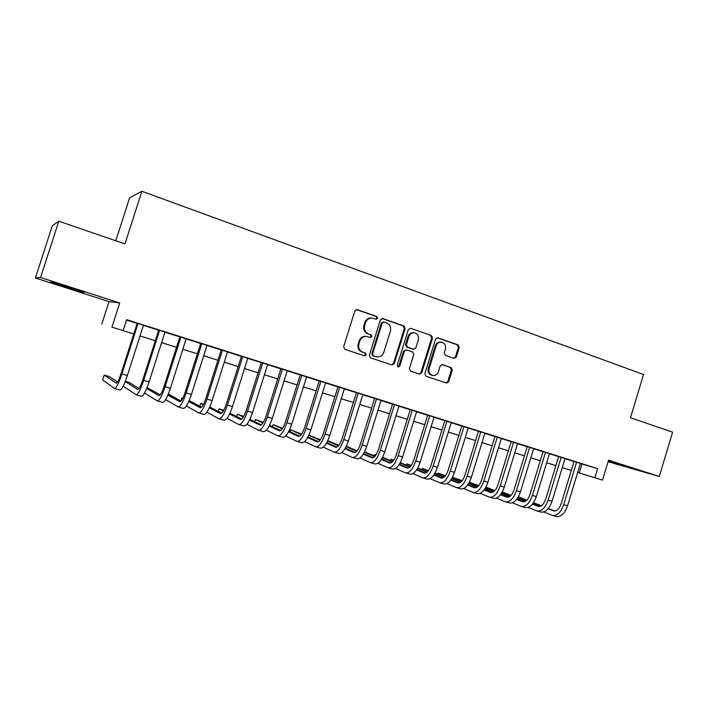 <?xml version="1.0" encoding="UTF-8"?>
<svg xmlns="http://www.w3.org/2000/svg" width="708" height="708" viewBox="0 0 708 708"><rect width="100%" height="100%" fill="white"/><g stroke="black" fill="none" stroke-linecap="round" stroke-linejoin="round"><path stroke-width="1.06" d="M377.621 318.299L376.771 316.476L357.283 309.67L354.814 311.007L343.646 346.734L344.885 349.336L364.496 355.85L366.213 354.894L365.363 353.088L362.841 352.248C359.399 350.681 358.089 347.92 358.929 343.964L359.859 340.999C361.177 337.663 363.505 336.15 366.841 336.45L370.399 337.574L371.921 336.583L371.072 334.769L368.558 333.911C365.124 332.317 363.824 329.547 364.664 325.591L365.585 322.636C366.868 319.37 369.134 317.865 372.399 318.104L376.134 319.281L377.621 318.299M375.833 319.202L376.851 318.237L376.01 316.414L356.434 309.582M364.266 355.77L365.461 354.761L364.611 352.956L362.841 352.248M370.063 337.477L371.16 336.486L370.311 334.672L368.558 333.911M608.207 461.271L633.899 468.935L608.296 460.988M68.897 287.271L50.48 281.97L84.04 292.413L68.897 287.271M454.014 358.337L456.306 357.018L459.271 347.407L458.156 344.911L437.615 337.76L435.562 339.15L424.853 373.753L425.995 376.258L446.571 383.072L448.686 381.692L452.279 370.063L451.155 367.576L442.279 364.585L440.181 365.974L438.394 371.762C437.296 374.541 435.393 375.78 432.694 375.488C429.632 374.435 428.437 372.16 429.119 368.656L436.163 345.893C437.208 343.203 439.04 341.973 441.65 342.185C444.836 343.185 446.084 345.486 445.403 349.088L444.235 352.867L445.359 355.372L454.014 358.337M580.374 463.536L597.632 468.643L594.87 477.75L602.499 480.13L577.666 472.44M58.808 221.179L40.577 277.509L35.4 277.987L52.303 225.772L58.808 221.179L124.962 243.924L141.874 191.266L643.537 374.514L630.483 417.711L672.6 432.19L659.29 476.484L608.544 460.165L602.499 480.13M35.4 277.987L109.005 301.608L119.696 302.953L40.577 277.509M119.696 302.953L111.935 327.131L133.759 333.981L111.935 327.131M597.632 468.643L126.67 319.68L123.157 330.636M405.18 328.556L404.002 325.99L382.816 318.591L380.391 319.919L369.364 355.292L370.576 357.859L392.099 364.992L394.294 363.585L405.18 328.556L404.365 328.477L403.188 325.91L381.984 318.503M410.658 328.317L431.384 335.557L432.526 338.088L421.791 372.735L419.64 374.134L410.569 371.134L409.401 368.611L413.782 354.487L412.622 351.947L406.454 349.867L404.321 351.274L399.737 366.036L398.206 367.027L397.241 365.213L408.286 329.636L410.658 328.317L431.384 335.557M608.075 461.722L659.29 476.484M143.45 325.264L137.184 323.282M164.973 332.07L158.689 330.078M186.151 338.769L179.859 336.778M207.01 345.362L200.7 343.362M227.542 351.849L221.223 349.858M247.756 358.248L241.428 356.239M267.668 364.54L261.323 362.531M287.271 370.735L280.926 368.735M306.591 376.842L300.227 374.833M325.609 382.86L319.246 380.851M344.353 388.789L337.99 386.772M362.823 394.63L356.451 392.613M381.028 400.383L374.647 398.365M398.967 406.056L392.577 404.038M416.64 411.64L410.259 409.622M434.066 417.154L427.676 415.136M451.253 422.587L444.863 420.57M468.192 427.942L461.793 425.924M484.892 433.225L478.502 431.199M501.361 438.429L494.972 436.411M517.601 443.571L511.211 441.544M533.628 448.633L527.239 446.615M549.435 453.633L543.045 451.607M565.019 458.563L558.639 456.545M126.546 320.06L137.14 323.414M143.405 325.388L158.654 330.211M164.929 332.194L179.823 336.902M186.116 338.893L200.665 343.495M206.966 345.486L221.179 349.982M227.498 351.982L241.393 356.372M247.72 358.372L261.287 362.655M267.624 364.664L280.89 368.859M287.236 370.859L300.192 374.957M306.546 376.966L319.211 380.975M325.574 382.984L337.946 386.895M344.318 388.913L356.416 392.736M362.788 394.745L374.612 398.48M380.993 400.498L392.542 404.153M398.931 406.171L410.215 409.746M416.605 411.764L427.641 415.251M434.031 417.269L444.828 420.685M451.217 422.703L461.758 426.039M468.156 428.057L478.466 431.314M484.856 433.34L494.936 436.526M501.326 438.544L511.185 441.659M517.575 443.677L527.203 446.721M533.593 448.748L543.009 451.722M549.399 453.74L558.603 456.651M564.993 458.669L573.993 461.519M580.401 463.421L574.02 461.404M141.874 191.266L129.591 197.895L115.811 240.773M571.276 470.457L562.258 467.652L571.285 470.431M109.005 301.608L101.793 324.06M577.675 472.422L594.87 477.75M155.3 340.707L140.034 335.946L155.309 340.698M161.592 342.654L176.513 347.309L161.592 342.672M182.814 349.274L197.382 353.823L182.806 349.292M203.7 355.788L217.94 360.23L203.7 355.805M224.268 362.204L238.171 366.54M244.517 368.514L258.101 372.753L244.508 368.532M277.731 378.895L264.447 374.753L277.731 378.877M297.068 384.922L284.094 380.877L297.068 384.904M303.44 386.895L316.122 390.851L303.431 386.904M322.494 392.834L334.884 396.701L322.485 392.851M353.372 402.48L341.265 398.701L353.381 402.471M359.761 404.463L371.603 408.153L359.761 404.472M389.559 413.764L377.992 410.162L389.568 413.755M395.958 415.746L407.268 419.278L395.958 415.764M413.667 421.269L424.72 424.72L413.658 421.287M431.119 426.712L441.925 430.083M448.323 432.084L458.89 435.376L448.323 432.092M465.289 437.367L475.617 440.588L465.289 437.385M482.015 442.589L492.113 445.739L482.015 442.597M498.512 447.73L508.379 450.81L498.512 447.748M524.424 455.828L514.778 452.819L524.433 455.81M540.257 460.766L530.823 457.819L540.257 460.749M546.656 462.749L555.877 465.625L546.656 462.758M441.916 430.092L431.11 426.729M238.171 366.558L224.259 362.213M581.905 464.014L579.206 472.9M371.62 318.034C368.372 317.804 366.107 319.308 364.841 322.556L365.585 322.636M367.806 333.822C364.372 332.229 363.08 329.459 363.912 325.512L364.841 322.556M366.355 336.389L366.089 336.353C362.753 336.052 360.434 337.566 359.115 340.893L359.859 340.999M362.098 352.115C358.655 350.549 357.354 347.796 358.195 343.849L359.115 340.893M391.71 364.877L393.498 363.434L404.365 328.477M383.948 322.025L382.258 322.954L372.594 353.973L373.435 355.779L376.771 356.841C380.134 357.195 382.479 355.69 383.816 352.319L390.391 331.202C391.223 327.291 389.949 324.538 386.568 322.936L383.948 322.025M383.577 321.954L381.479 322.883L382.258 322.954M376.771 356.841L372.674 355.637L371.833 353.841L381.479 322.883M419.198 374.001L420.959 372.576L431.668 337.99L430.526 335.459M406.454 349.867L403.507 351.15L398.931 365.886L399.737 366.036M397.825 366.877L398.931 365.886M418.331 339.831C419.021 336.176 417.729 333.84 414.454 332.831C411.799 332.618 409.941 333.866 408.888 336.565L406.365 344.672L407.543 347.221L413.711 349.301L415.826 347.902L418.331 339.831M413.985 332.778L413.631 332.733C410.976 332.53 409.118 333.769 408.065 336.468L408.888 336.565M412.976 349.194L406.728 347.097L405.56 344.557L408.065 336.468M441.27 342.141L440.783 342.079C438.172 341.867 436.349 343.097 435.305 345.778L436.163 345.893M432.694 375.488L431.836 375.32C428.783 374.267 427.588 371.992 428.269 368.496L435.305 345.778M446.084 382.931L447.81 381.506L451.394 369.903L450.279 367.425L441.827 364.558M453.837 358.275L455.412 356.885L458.377 347.292L457.262 344.805L437.101 337.76M117.555 382.037L109.253 376.532L104.271 375.072L102.704 379.939L114.563 388.506C116.218 388.373 118.67 383.506 121.9 373.913L138.033 323.485M114.749 388.559L119.979 390.073C121.679 389.949 124.148 385.108 127.378 375.532L143.467 325.202M137.202 323.22L121.139 373.452C118.979 379.842 117.351 383.081 116.245 383.178L104.271 375.072M123.21 386.17L136.086 394.745C137.927 394.666 140.45 389.869 143.68 380.355L159.636 330.317M136.29 394.799L141.423 396.285C143.299 396.223 145.848 391.444 149.069 381.948L164.991 332.008M158.707 330.017L142.804 379.869C140.662 386.205 138.972 389.4 137.75 389.462L125.228 381.594M139.042 388.524L129.024 382.338L125.36 381.258M144.582 392.967L157.282 400.887C159.291 400.861 161.893 396.135 165.106 386.692L180.912 337.043M157.503 400.949L162.521 402.401C164.575 402.392 167.203 397.684 170.416 388.267L186.177 338.707M179.885 336.716L164.141 386.187C161.999 392.462 160.265 395.622 158.919 395.639L146.715 388.435M160.203 394.869L147.043 387.63M165.654 399.56L178.142 406.932C180.319 406.958 183 402.294 186.204 392.94L201.842 343.663M178.389 407.003L183.31 408.428C185.523 408.472 188.231 403.826 191.425 394.48L207.028 345.3M200.718 343.309L185.133 392.4C183.009 398.631 181.213 401.737 179.761 401.728L167.893 395.073M181.044 401.082L168.327 394.037M186.408 405.976L198.683 412.888C201.019 412.968 203.789 408.366 206.975 399.082L222.454 350.177M198.948 412.959L203.771 414.357C206.152 414.454 208.931 409.87 212.117 400.604L227.56 351.788M221.241 349.796L205.807 398.516C203.692 404.702 201.851 407.764 200.284 407.719L188.762 401.533M201.576 407.189L189.178 400.595M182.876 398.153L181.965 397.878L180.956 401.038M182.788 398.321L181.965 397.878M206.851 412.224L218.914 418.747C221.409 418.879 224.241 414.339 227.418 405.135L242.756 356.593M219.197 418.826L223.923 420.198C226.463 420.34 229.312 415.817 232.481 406.631L247.773 358.186M241.446 356.186L226.171 404.542C224.055 410.675 222.17 413.702 220.498 413.622L209.329 407.843M221.79 413.18L209.718 406.985M203.532 404.215L200.709 403.383L199.798 406.242M203.276 404.711L200.709 403.383M227.002 418.339L238.844 424.526C241.49 424.703 244.393 420.225 247.552 411.091L262.739 362.912M239.145 424.614L243.773 425.951C246.464 426.145 249.384 421.685 252.535 412.569L267.686 364.478M261.349 362.478L246.216 410.481C244.11 416.561 242.171 419.543 240.401 419.428L229.587 414.012M241.702 419.065L229.958 413.233M223.87 410.206L219.188 408.817L218.365 411.419M223.463 410.95L219.188 408.817M246.844 424.331L258.464 430.207C261.261 430.437 264.234 426.021 267.385 416.959L282.421 369.142M258.792 430.305L263.332 431.623C266.164 431.862 269.146 427.455 272.297 418.41L287.298 370.682M280.943 368.673L265.96 416.322C263.863 422.357 261.88 425.304 260.013 425.154L249.543 420.065M261.323 424.862L249.897 419.34M243.747 416.366L237.419 414.162L236.658 416.561M243.348 417.047L237.419 414.162M266.394 430.199L277.801 435.818C280.74 436.093 283.775 431.73 286.917 422.738L301.803 375.267M278.147 435.916L282.589 437.199C285.563 437.491 288.616 433.146 291.749 424.172L306.608 376.789M300.245 374.78L285.404 422.083C283.324 428.066 281.297 430.968 279.333 430.791L269.208 425.995M280.642 430.553L269.544 425.322M263.341 422.393L255.393 419.446L254.703 421.658M262.942 423.021L255.393 419.446M285.66 435.96L296.856 441.341C299.926 441.65 303.033 437.349 306.148 428.437L320.901 381.311M297.21 441.438L301.573 442.704C304.679 443.031 307.794 438.748 310.918 429.844L325.636 382.807M319.264 380.789L304.564 427.756C302.484 433.694 300.422 436.562 298.369 436.349L288.581 431.818M299.679 436.163L288.908 431.19M282.642 428.305L273.129 424.65L272.483 426.712M282.253 428.88L273.129 424.65M304.644 441.615L315.626 446.775C318.83 447.137 321.998 442.889 325.105 434.039L339.716 387.258M315.998 446.89L320.273 448.129C323.521 448.5 326.689 444.261 329.795 435.429L344.38 388.727M338.008 386.718L323.441 433.34C321.37 439.234 319.264 442.066 317.122 441.827L307.67 437.535M318.441 441.686L307.989 436.951M301.661 434.093L290.625 429.791L290.023 431.703M301.281 434.632L290.625 429.791M323.352 447.173L334.123 452.138C337.459 452.545 340.681 448.35 343.778 439.571L358.257 393.117M334.512 452.253L338.707 453.465C342.079 453.881 345.309 449.704 348.407 440.942L362.841 394.568M356.469 392.551L342.044 438.845C339.982 444.695 337.831 447.491 335.601 447.226L326.485 443.155M336.928 447.12L326.795 442.615M320.405 439.774L308.883 435.146M320.025 440.27L308.83 435.278M341.787 452.633L352.354 457.421C355.823 457.864 359.098 453.731 362.177 445.013L376.523 398.896M352.761 457.545L356.867 458.731C360.363 459.182 363.655 455.058 366.735 446.367L381.046 400.33M374.665 398.312L360.372 444.27C358.319 450.076 356.133 452.837 353.814 452.545L345.026 448.686M355.151 452.474L345.318 448.173M338.884 445.359L327.769 440.695M338.504 445.819L327.609 441.04M359.956 458.014L370.319 462.634C373.913 463.112 377.24 459.032 380.311 450.385L394.524 404.587M370.744 462.758L374.771 463.926C378.391 464.413 381.736 460.342 384.807 451.713L398.985 405.994M392.595 403.976L378.435 449.615C376.391 455.377 374.169 458.103 371.771 457.784L363.293 454.12M373.107 457.74L363.585 453.642M357.098 450.846L346.345 446.217M356.717 451.279L346.115 446.695M377.868 463.298L388.037 467.767C391.745 468.289 395.126 464.253 398.188 455.669L412.268 410.197M388.471 467.891L392.427 469.041C396.161 469.563 399.56 465.545 402.613 456.979L416.658 411.587M410.277 409.569L396.241 454.89C394.206 460.607 391.949 463.298 389.471 462.952L381.311 459.474M390.816 462.935L381.594 459.014M375.045 456.235L364.585 451.793M374.674 456.642L364.354 452.244M395.524 468.501L405.498 472.829C409.321 473.387 412.755 469.404 415.8 460.881L429.756 415.729M405.95 472.962L409.826 474.086C413.676 474.643 417.127 470.678 420.171 462.174L434.084 417.101M427.694 415.074L413.791 460.085C411.764 465.758 409.472 468.413 406.923 468.041L399.064 464.74M408.268 468.059L399.339 464.306M392.736 461.536L382.568 457.271M376.054 454.872L374.665 454.465L374.222 455.89M392.365 461.917L382.347 457.695M375.966 455.014L374.665 454.465M412.923 473.625L422.72 477.82C426.65 478.413 430.137 474.475 433.172 466.023L446.996 421.18M423.189 477.953L426.986 479.05C430.951 479.652 434.438 475.741 437.473 467.298L451.27 422.534M444.881 420.508L431.092 465.209C429.075 470.838 426.756 473.457 424.127 473.068L416.57 469.926M425.473 473.103L416.835 469.519M410.189 466.758L400.294 462.651M393.852 460.103L390.816 459.209L390.391 460.554M409.817 467.112L400.073 463.059M393.657 460.386L390.816 459.209M430.083 478.679L439.703 482.741C443.739 483.369 447.27 479.484 450.288 471.094L463.997 426.552M440.181 482.874L443.907 483.962C447.969 484.591 451.518 480.723 454.536 472.342L468.209 427.889M461.811 425.862L448.155 470.262C446.146 475.847 443.792 478.44 441.093 478.024L433.827 475.033M442.447 478.077L434.084 474.643M427.384 471.9L417.764 467.944M411.357 465.315L406.755 463.89L406.357 465.174M427.021 472.227L417.552 468.333M411.1 465.678L406.755 463.89M447.014 483.644L456.448 487.591C460.589 488.255 464.165 484.422 467.174 476.086L480.75 431.853M456.934 487.732L460.598 488.794C464.767 489.467 468.351 485.644 471.36 477.325L484.909 433.172M478.52 431.145L464.97 475.236C462.97 480.785 460.589 483.343 457.819 482.909L450.846 480.059M459.173 482.98L451.093 479.697M444.35 476.953L434.995 473.148M428.552 470.528L422.499 468.51L422.118 469.731M443.987 477.263L434.792 473.519M428.296 470.873L422.499 468.51M463.696 488.547L472.962 492.379C477.201 493.069 480.82 489.281 483.821 481.015L497.281 437.084M473.466 492.529L477.05 493.565C481.325 494.264 484.953 490.494 487.945 482.236L501.379 438.376M494.989 436.358L481.564 480.148C479.573 485.661 477.157 488.184 474.325 487.724L467.625 485.015M475.679 487.821L467.873 484.67M461.076 481.936L451.987 478.272M445.509 475.661L438.04 473.068L437.677 474.236M460.713 482.228L451.784 478.626M445.252 475.988L438.04 473.068M480.157 493.37L489.246 497.096C493.591 497.83 497.255 494.087 500.237 485.874L513.583 442.234M489.768 497.246L493.29 498.273C497.653 499.007 501.326 495.273 504.308 487.077L517.619 443.509M511.229 441.491L497.928 484.989C495.936 490.458 493.494 492.954 490.6 492.476L484.175 489.901M491.954 492.582L484.414 489.573M477.573 486.839L468.749 483.316M462.235 480.714L453.377 477.573L453.031 478.696M477.21 487.113L468.546 483.644M461.979 481.015L453.377 477.573M496.388 498.131L505.317 501.76C509.751 502.512 513.459 498.813 516.424 490.662L529.655 447.323M505.848 501.91L509.3 502.91C513.76 503.68 517.468 499.99 520.442 491.848L533.646 448.58M527.256 446.562L514.061 489.768C512.088 495.202 509.618 497.662 506.654 497.158L500.494 494.715M508.017 497.29L500.733 494.405M493.848 491.671L485.272 488.272M478.723 485.679L469.333 482.263M493.485 491.936L485.077 488.6M478.475 485.971L469.298 482.334M512.406 502.822L521.168 506.353C525.699 507.14 529.442 503.485 532.398 495.388L545.514 452.332M521.707 506.512L525.097 507.494C529.646 508.282 533.398 504.645 536.354 496.565L549.443 453.58M543.063 451.554L529.982 494.485C528.009 499.875 525.513 502.308 522.495 501.786L516.592 499.467M523.849 501.928L516.831 499.158M509.902 496.432L501.574 493.166M494.998 490.573L485.927 487.131M509.539 496.68L501.379 493.467M494.742 490.856L485.821 487.334M528.203 507.441L536.806 510.884C541.425 511.698 545.204 508.087 548.151 500.052L561.161 457.28M537.363 511.043L540.691 512.008C545.328 512.831 549.116 509.229 552.063 501.211L565.037 458.51M558.656 456.492L545.682 499.131C543.726 504.485 541.204 506.893 538.115 506.353L532.478 504.14M539.478 506.503L532.708 503.857M525.734 501.131L517.654 497.972M511.043 495.388L502.273 491.971M525.371 501.361L517.468 498.273M510.787 495.653L502.114 492.264M543.788 511.999L552.24 515.362C556.948 516.203 560.763 512.636 563.701 504.654L576.595 462.165M552.806 515.521L556.072 516.468C560.789 517.318 564.621 513.76 567.55 505.795L580.418 463.368M574.038 461.35L561.178 503.715C559.223 509.034 556.683 511.415 553.541 510.849L548.151 508.76M554.904 511.008L548.373 508.477M541.355 505.76L533.522 502.715M526.876 500.14L518.345 496.83M541 505.981L533.328 502.999M526.619 500.388L518.185 497.113M376.01 316.414L376.771 316.476M364.611 352.956L365.363 353.088M370.311 334.672L371.072 334.769M363.912 325.512L364.664 325.591M358.195 343.849L358.929 343.964M356.549 309.617L357.283 309.67M393.498 363.434L394.294 363.585M382.037 318.52L382.816 318.591M403.188 325.91L404.002 325.99M371.833 353.841L372.594 353.973M372.674 355.637L373.435 355.779M375.302 356.513L376.072 356.655M431.668 337.99L432.526 338.088M420.959 372.576L421.791 372.735M403.507 351.15L404.321 351.274M405.56 344.557L406.365 344.672M406.728 347.097L407.543 347.221M412.64 349.115L413.463 349.239M428.269 368.496L429.119 368.656M441.987 364.558L442.491 364.647M450.279 367.425L451.155 367.576M451.394 369.903L452.279 370.063M447.81 381.506L448.686 381.692M437.163 337.751L437.889 337.831M457.262 344.805L458.156 344.911M458.377 347.292L459.271 347.407M455.412 356.885L456.306 357.018M121.9 373.913L127.378 375.532M143.68 380.355L149.069 381.948M165.106 386.692L170.416 388.267M186.204 392.94L191.425 394.48M206.975 399.082L212.117 400.604M227.418 405.135L232.481 406.631M247.552 411.091L252.535 412.569M267.385 416.959L272.297 418.41M286.917 422.738L291.749 424.172M306.148 428.437L310.918 429.844M325.105 434.039L329.795 435.429M343.778 439.571L348.407 440.942M362.177 445.013L366.735 446.367M380.311 450.385L384.807 451.713M398.188 455.669L402.613 456.979M415.8 460.881L420.171 462.174M433.172 466.023L437.473 467.298M450.288 471.094L454.536 472.342M467.174 476.086L471.36 477.325M483.821 481.015L487.945 482.236M500.237 485.874L504.308 487.077M490.547 492.449L490.998 492.582M516.424 490.662L520.442 491.848M506.601 497.14L507.061 497.273M532.398 495.388L536.354 496.565M522.433 501.768L522.902 501.901M548.151 500.052L552.063 501.211M538.062 506.326L538.54 506.468M563.701 504.654L567.55 505.795M553.479 510.831L553.966 510.972M412.888 349.177L413.711 349.301"/></g></svg>
